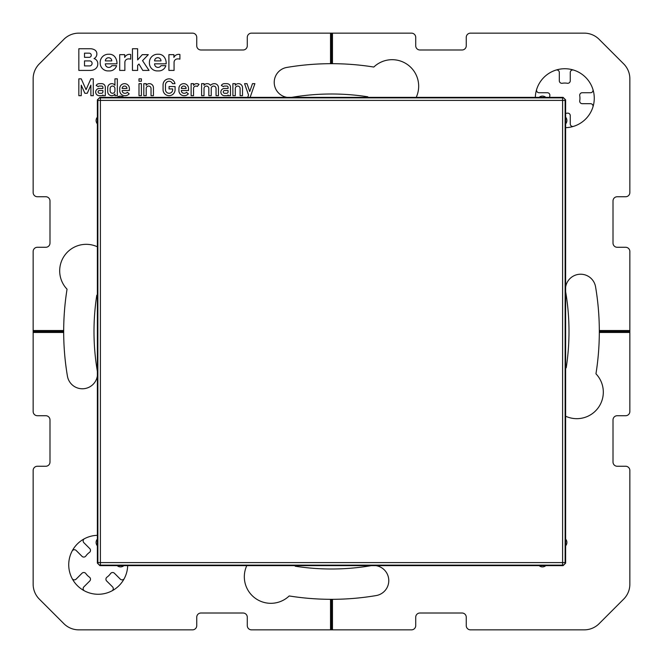 <?xml version="1.0" encoding="UTF-8"?>
<svg xmlns="http://www.w3.org/2000/svg" width="663" height="663" viewBox="0 0 663 663"><rect width="100%" height="100%" fill="white"/><g stroke="black" fill="none" stroke-linecap="round" stroke-linejoin="round"><path stroke-width="0.99" d="M246.785 565.63A26.528 26.528 0 0 0 289.192 595.954A267.819 267.819 0 0 0 330.53 599.319L330.53 629.85L251.492 629.85A4.21 4.21 0 0 1 247.282 625.64L247.282 617.22A4.21 4.21 0 0 0 243.072 613.01L200.955 613.01A4.21 4.21 0 0 0 196.745 617.22L196.745 625.64A4.21 4.21 0 0 1 192.535 629.85L78.773 629.85A21.059 21.059 0 0 1 63.888 623.684L39.316 599.112A21.059 21.059 0 0 1 33.15 584.227L33.15 470.465A4.21 4.21 0 0 1 37.36 466.255L45.78 466.255A4.21 4.21 0 0 0 49.99 462.045L49.99 419.928A4.21 4.21 0 0 0 45.78 415.718L37.36 415.718A4.21 4.21 0 0 1 33.15 411.508L33.15 332.47L63.681 332.47A267.819 267.819 0 0 0 67.427 376.136A15.158 15.158 0 0 0 97.37 375.838M84.508 57.333L89.173 57.333A2.088 2.088 0 0 0 91.262 55.244A2.088 2.088 0 0 0 89.173 53.164L84.508 53.164L84.508 57.333M84.508 65.91L89.596 65.91A2.503 2.503 0 0 0 92.099 63.408A2.503 2.503 0 0 0 89.596 60.905L84.508 60.905L84.508 65.91M111.782 60.905L105.359 60.905A3.207 3.207 0 0 1 108.566 57.739A3.207 3.207 0 0 1 111.782 60.905M161.001 60.905L154.587 60.905A3.207 3.207 0 0 1 157.794 57.698A3.207 3.207 0 0 1 161.001 60.905M101.53 93.276A1.376 1.376 0 0 0 102.906 91.9L102.906 90.524L99.467 90.524A1.376 1.376 0 0 0 98.091 91.9A1.376 1.376 0 0 0 99.467 93.276L101.53 93.276M110.124 90.872L110.124 88.461A2.403 2.403 0 0 1 112.528 86.057A2.403 2.403 0 0 1 114.931 88.461L114.931 90.872A2.403 2.403 0 0 1 112.528 93.276A2.403 2.403 0 0 1 110.124 90.872M122.149 88.461L126.964 88.461A2.403 2.403 0 0 0 124.561 86.057A2.403 2.403 0 0 0 122.149 88.461M181.322 88.461L186.129 88.461A2.403 2.403 0 0 0 183.726 86.057A2.403 2.403 0 0 0 181.322 88.461M226.705 93.276A1.376 1.376 0 0 0 228.08 91.9L228.08 90.524L224.641 90.524A1.376 1.376 0 0 0 223.265 91.9A1.376 1.376 0 0 0 224.641 93.276L226.705 93.276M97.37 371.379A15.158 15.158 0 0 0 97.32 371.081A237.503 237.503 0 0 1 96.79 295.192A26.528 26.528 0 0 0 97.37 294.936M97.37 246.785A26.528 26.528 0 0 0 67.046 289.192A267.819 267.819 0 0 0 63.681 330.53L33.15 330.53L33.15 251.492A4.21 4.21 0 0 1 37.36 247.282L45.78 247.282A4.21 4.21 0 0 0 49.99 243.072L49.99 200.955A4.21 4.21 0 0 0 45.78 196.745L37.36 196.745A4.21 4.21 0 0 1 33.15 192.535L33.15 78.773A21.059 21.059 0 0 1 39.316 63.888L63.888 39.316A21.059 21.059 0 0 1 78.773 33.15L192.535 33.15A4.21 4.21 0 0 1 196.745 37.36L196.745 45.78A4.21 4.21 0 0 0 200.955 49.99L243.072 49.99A4.21 4.21 0 0 0 247.282 45.78L247.282 37.36A4.21 4.21 0 0 1 251.492 33.15L330.53 33.15L330.53 63.681A267.819 267.819 0 0 0 286.864 67.427A15.158 15.158 0 0 0 287.162 97.37M291.621 97.37A15.158 15.158 0 0 0 291.919 97.32A237.503 237.503 0 0 1 367.808 96.79A26.528 26.528 0 0 0 368.064 97.37M416.215 97.37A26.528 26.528 0 0 0 373.808 67.046A267.819 267.819 0 0 0 332.47 63.681L332.47 33.15L411.508 33.15A4.21 4.21 0 0 1 415.718 37.36L415.718 45.78A4.21 4.21 0 0 0 419.928 49.99L462.045 49.99A4.21 4.21 0 0 0 466.255 45.78L466.255 37.36A4.21 4.21 0 0 1 470.465 33.15L584.227 33.15A21.059 21.059 0 0 1 599.112 39.316L623.684 63.888A21.059 21.059 0 0 1 629.85 78.773L629.85 192.535A4.21 4.21 0 0 1 625.64 196.745L617.22 196.745A4.21 4.21 0 0 0 613.01 200.955L613.01 243.072A4.21 4.21 0 0 0 617.22 247.282L625.64 247.282A4.21 4.21 0 0 1 629.85 251.492L629.85 330.53L599.319 330.53A267.819 267.819 0 0 0 595.573 286.864A15.158 15.158 0 0 0 565.63 287.162M565.63 291.621A15.158 15.158 0 0 0 565.68 291.919A237.503 237.503 0 0 1 566.21 367.808A26.528 26.528 0 0 0 565.63 368.064M565.63 416.215A26.528 26.528 0 0 0 595.954 373.808A267.819 267.819 0 0 0 599.319 332.47L629.85 332.47L629.85 411.508A4.21 4.21 0 0 1 625.64 415.718L617.22 415.718A4.21 4.21 0 0 0 613.01 419.928L613.01 462.045A4.21 4.21 0 0 0 617.22 466.255L625.64 466.255A4.21 4.21 0 0 1 629.85 470.465L629.85 584.227A21.059 21.059 0 0 1 623.684 599.112L599.112 623.684A21.059 21.059 0 0 1 584.227 629.85L470.465 629.85A4.21 4.21 0 0 1 466.255 625.64L466.255 617.22A4.21 4.21 0 0 0 462.045 613.01L419.928 613.01A4.21 4.21 0 0 0 415.718 617.22L415.718 625.64A4.21 4.21 0 0 1 411.508 629.85L332.47 629.85L332.47 599.319A267.819 267.819 0 0 0 376.136 595.573A15.158 15.158 0 0 0 375.838 565.63M371.379 565.63A15.158 15.158 0 0 0 371.081 565.68A237.503 237.503 0 0 1 295.192 566.21A26.528 26.528 0 0 0 294.936 565.63M97.37 535.323A29.479 29.479 0 0 0 84.491 590.882A29.479 29.479 0 0 0 127.677 565.63M108.342 54.242L109.494 54.242A6.821 6.821 0 0 1 115.014 57.051A10.111 10.111 0 0 1 116.953 63.002L116.953 63.83L105.359 63.83A3.431 3.431 0 0 0 111.782 65.67L116.613 65.67A7.326 7.326 0 0 1 109.586 70.916L108.011 70.916A7.823 7.823 0 0 1 100.188 63.093L100.188 62.388A8.155 8.155 0 0 1 108.342 54.242M166.173 63.002A10.111 10.111 0 0 0 164.242 57.051A6.821 6.821 0 0 0 158.722 54.242L157.57 54.242A8.155 8.155 0 0 0 149.415 62.388L149.415 63.093A7.823 7.823 0 0 0 157.239 70.916L158.813 70.916A7.326 7.326 0 0 0 165.841 65.67L161.001 65.67A3.431 3.431 0 0 1 154.587 63.83L166.173 63.83L166.173 63.002M174.071 70.419L174.071 62.347A3.406 3.406 0 0 1 176.897 58.99A6.787 6.787 0 0 1 179.905 59.156L179.905 54.49A5.263 5.263 0 0 0 173.897 57.416L173.897 54.656L168.899 54.656L168.899 70.419L174.071 70.419M132.451 48.739L132.451 70.419L137.622 70.419L137.622 65.413L138.957 64.029L142.794 70.419L149.042 70.419L142.537 60.665L148.297 54.656L142.288 54.656L137.622 59.919L137.622 48.739L132.451 48.739M93.276 95.687L93.276 78.839L90.872 78.839L86.057 89.671L81.242 78.839L78.839 78.839L78.839 95.687L81.242 95.687L81.242 85.154L84.856 93.276L87.259 93.276L90.872 85.154L90.872 95.687L93.276 95.687M99.293 86.057L101.696 86.057A1.202 1.202 0 0 1 102.906 87.259L102.906 88.461L99.293 88.461A3.613 3.613 0 0 0 95.687 92.074A3.613 3.613 0 0 0 99.293 95.687L101.87 95.687A1.119 1.119 0 0 0 102.906 95L102.906 95.687L105.309 95.687L105.309 87.259A3.613 3.613 0 0 0 101.696 83.654L99.293 83.654A3.613 3.613 0 0 0 96.168 85.461L98.248 86.662A1.202 1.202 0 0 1 99.293 86.057M114.931 78.839L117.343 78.839L114.931 78.839L114.931 85.37A3.365 3.365 0 0 0 113.39 83.994A4.044 4.044 0 0 0 107.713 87.698L107.713 91.643A4.044 4.044 0 0 0 113.39 95.339A3.365 3.365 0 0 0 114.931 93.964L114.931 95.687L117.343 95.687L117.343 78.839M127.321 92.273L129.161 93.823A5.055 5.055 0 0 1 125.249 95.687L124.801 95.687A5.055 5.055 0 0 1 119.746 90.632L119.746 88.461A4.815 4.815 0 0 1 124.561 83.654A4.815 4.815 0 0 1 129.368 88.461L129.368 90.524L122.158 90.524A2.644 2.644 0 0 0 124.801 93.276L125.249 93.276A2.644 2.644 0 0 0 127.321 92.273M250.125 97.37L254.899 83.654L252.487 83.654L254.899 83.654M246.992 83.654L244.581 83.654L246.992 83.654L249.736 91.56L252.487 83.654M244.581 83.654L248.534 95.016L247.722 97.37M94.585 49.849A8.801 8.801 0 0 0 90.309 48.739L78.839 48.739L78.839 70.419L90.433 70.419A8.785 8.785 0 0 0 94.743 69.283A5.942 5.942 0 0 0 97.776 64.112L97.776 63.557A5.18 5.18 0 0 0 94.013 58.576A4.997 4.997 0 0 0 96.856 54.068L96.856 53.711A4.417 4.417 0 0 0 94.585 49.849M565.63 127.677A29.479 29.479 0 0 0 573.545 70.063A29.479 29.479 0 0 0 535.323 97.37M130.702 59.156A6.787 6.787 0 0 0 127.702 58.99A3.406 3.406 0 0 0 124.868 62.347L124.868 70.419L119.696 70.419L119.696 54.656L124.694 54.656L124.694 57.416A5.263 5.263 0 0 1 130.702 54.49L130.702 59.156M141.401 78.839L141.401 81.242L138.998 81.242L138.998 78.839L141.401 78.839L138.998 78.839M143.813 83.654L143.813 95.687L146.216 95.687L146.216 88.461A2.403 2.403 0 0 1 148.62 86.057A2.403 2.403 0 0 1 151.031 88.461L151.031 95.687L153.435 95.687L153.435 87.698A4.044 4.044 0 0 0 147.758 83.994A3.365 3.365 0 0 0 146.216 85.37L146.216 83.654L143.813 83.654L146.216 83.654M169.073 88.933L169.073 86.538L175.09 86.538L175.09 89.671A6.017 6.017 0 0 1 169.073 95.687A6.017 6.017 0 0 1 163.057 89.671L163.057 84.856A6.017 6.017 0 0 1 174.966 83.654L172.479 83.654A3.613 3.613 0 0 0 165.468 84.856L165.468 89.671A3.613 3.613 0 0 0 169.073 93.276A3.613 3.613 0 0 0 172.687 89.671L172.687 88.933L169.073 88.933M181.322 90.524A2.644 2.644 0 0 0 183.966 93.276L184.413 93.276A2.644 2.644 0 0 0 186.485 92.273L188.333 93.823A5.055 5.055 0 0 1 184.413 95.687L183.966 95.687A5.055 5.055 0 0 1 178.911 90.632L178.911 88.461A4.815 4.815 0 0 1 183.726 83.654A4.815 4.815 0 0 1 188.541 88.461L188.541 90.524L181.322 90.524M191.126 83.654L191.126 95.687L193.53 95.687L193.53 88.461A2.403 2.403 0 0 1 197.284 86.472L199.033 84.383A4.044 4.044 0 0 0 195.071 83.994A3.365 3.365 0 0 0 193.53 85.37L193.53 83.654L191.126 83.654L193.53 83.654M201.61 83.654L201.61 95.687L204.022 95.687L204.022 88.461A2.403 2.403 0 0 1 206.425 86.057A2.403 2.403 0 0 1 208.828 88.461L208.828 95.687L211.24 95.687L211.24 88.461A2.403 2.403 0 0 1 213.643 86.057A2.403 2.403 0 0 1 216.047 88.461L216.047 95.687L218.459 95.687L218.459 87.698A4.044 4.044 0 0 0 214.414 83.654A5.312 5.312 0 0 0 210.502 85.37A4.044 4.044 0 0 0 205.563 83.994A3.365 3.365 0 0 0 204.022 85.37L204.022 83.654L201.61 83.654L204.022 83.654M228.08 88.461L224.475 88.461L228.08 88.461L228.08 87.259A1.202 1.202 0 0 0 226.879 86.057L224.475 86.057A1.202 1.202 0 0 0 223.431 86.662L221.343 85.461A3.613 3.613 0 0 1 224.475 83.654L226.879 83.654L224.475 83.654M224.475 88.461A3.613 3.613 0 0 0 220.862 92.074A3.613 3.613 0 0 0 224.475 95.687L227.053 95.687A1.119 1.119 0 0 0 228.08 95L228.08 95.687L230.492 95.687L230.492 87.259A3.613 3.613 0 0 0 226.879 83.654M232.895 83.654L232.895 95.687L235.299 95.687L235.299 88.461A2.403 2.403 0 0 1 237.71 86.057A2.403 2.403 0 0 1 240.114 88.461L240.114 95.687L242.517 95.687L242.517 87.698A4.044 4.044 0 0 0 236.84 83.994A3.365 3.365 0 0 0 235.299 85.37L235.299 83.654L232.895 83.654L235.299 83.654M141.401 83.654L141.401 95.687L138.998 95.687L138.998 83.654L141.401 83.654L138.998 83.654M184.413 93.276L183.966 93.276M33.15 332.47L33.15 330.53M330.53 33.15L332.47 33.15M629.85 330.53L629.85 332.47M332.47 629.85L330.53 629.85M331.5 629.85L331.5 599.319L330.53 599.319M332.47 599.319L331.5 599.319M629.85 331.5L599.319 331.5L599.319 332.47M599.319 330.53L599.319 331.5M331.5 33.15L331.5 63.681L332.47 63.681M330.53 63.681L331.5 63.681M33.15 331.5L63.681 331.5L63.681 330.53M63.681 332.47L63.681 331.5M573.545 70.063A2.528 2.528 0 0 0 570.263 72.474L570.263 80.77A2.528 2.528 0 0 1 567.313 83.265A15.158 15.158 0 0 0 562.265 83.265A2.528 2.528 0 0 1 559.315 80.77L559.315 72.474A2.528 2.528 0 0 0 556.042 70.063M72.118 578.509A2.528 2.528 0 0 0 76.146 579.114L82.005 573.246A2.528 2.528 0 0 1 85.85 573.57A15.158 15.158 0 0 0 89.43 577.15A2.528 2.528 0 0 1 89.754 580.995L83.886 586.854A2.528 2.528 0 0 0 84.491 590.882M111.923 590.882A2.528 2.528 0 0 0 112.536 586.854L106.668 580.995A2.528 2.528 0 0 1 106.992 577.15A15.158 15.158 0 0 0 110.564 573.57A2.528 2.528 0 0 1 114.409 573.246L120.276 579.114A2.528 2.528 0 0 0 124.304 578.509M84.491 538.696A2.528 2.528 0 0 0 83.886 542.724L89.754 548.591A2.528 2.528 0 0 1 89.43 552.436A15.158 15.158 0 0 0 85.85 556.008A2.528 2.528 0 0 1 82.005 556.332L76.146 550.464A2.528 2.528 0 0 0 72.118 551.077M565.63 113.348A15.158 15.158 0 0 0 567.313 113.158A2.528 2.528 0 0 1 570.263 115.652L570.263 123.948A2.528 2.528 0 0 0 573.545 126.36M592.937 106.958A2.528 2.528 0 0 0 590.526 103.685L582.23 103.685A2.528 2.528 0 0 1 579.735 100.735A15.158 15.158 0 0 0 579.735 95.687A2.528 2.528 0 0 1 582.23 92.737L590.526 92.737A2.528 2.528 0 0 0 592.937 89.455M536.64 89.455A2.528 2.528 0 0 0 539.052 92.737L547.348 92.737A2.528 2.528 0 0 1 549.842 95.687A15.158 15.158 0 0 0 549.652 97.37M565.63 117.185A5.055 5.055 0 0 1 565.63 123.873L565.63 99.889L565.133 100.395A2.528 2.519 -135 0 0 562.605 97.867L562.605 100.395L565.133 100.395L565.133 562.605L562.605 562.605L562.605 100.395L100.395 100.395L100.395 562.605L97.867 562.605A2.528 2.519 45 0 0 100.395 565.133L100.395 562.605L562.605 562.605L562.605 565.133A2.528 2.519 -45 0 0 565.133 562.605L565.63 563.111L563.111 565.63L545.815 565.63A5.055 5.055 0 0 1 539.127 565.63L545.815 565.63M539.127 565.63L123.873 565.63A5.055 5.055 0 0 1 117.185 565.63L123.873 565.63M117.185 565.63L99.889 565.63L97.37 563.111L97.37 99.889L99.889 97.37L563.111 97.37L565.63 99.889M565.63 123.873L565.63 539.127A5.055 5.055 0 0 1 565.63 545.815L565.63 563.111M565.63 545.815L565.63 539.127M97.37 563.111L97.867 562.605L97.867 100.395L100.395 100.395L100.395 97.867A2.528 2.519 135 0 0 97.867 100.395L97.37 99.889M97.37 539.127A5.055 5.055 0 0 0 97.37 545.815M97.37 117.185A5.055 5.055 0 0 0 97.37 123.873M545.815 97.37A5.055 5.055 0 0 0 539.127 97.37M123.873 97.37A5.055 5.055 0 0 0 117.185 97.37M99.889 565.63L100.395 565.133L562.605 565.133L563.111 565.63M99.889 97.37L100.395 97.867L562.605 97.867L563.111 97.37"/></g></svg>

